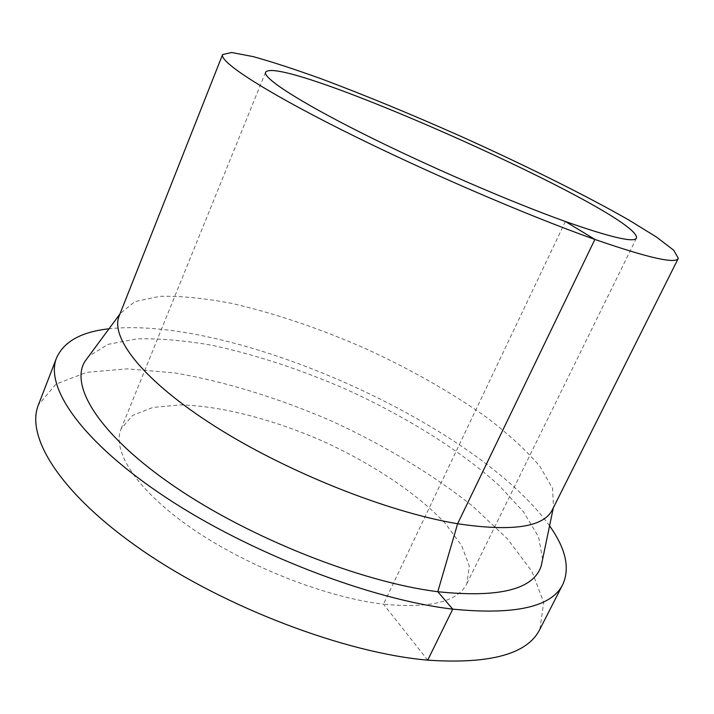 <?xml version="1.0" encoding="UTF-8"?>
<svg xmlns="http://www.w3.org/2000/svg" width="714" height="714" viewBox="0 0 714 714"><rect width="100%" height="100%" fill="white"/><g stroke="black" fill="none" stroke-linecap="round" stroke-linejoin="round"><path stroke-width="0.54" stroke-dasharray="3.57 2.68" d="M549.566 525.87C476.845 424.294 233.201 315.311 109.01 328.797M539.936 629.159L543.675 602.295L531.966 571.477L507.511 538.936L472.998 506.422C432.987 474.489 384.364 445.34 332.019 421.224C279.156 398.278 225.008 381.454 174.537 372.913L127.297 368.852L86.733 372.315L55.96 384.132L38.431 404.829M542.622 559.258L538.579 536.901L523.558 511.956L499.434 485.815C460.717 450.543 405.65 416.44 346.263 389.389C300.737 369.54 256.228 354.885 212.736 345.433C184.855 340.453 159.508 338.275 136.713 338.909L108.109 344.344L88.75 356.232M552.413 509.653L553.466 507.154L552.591 488.43L539.793 466.224C526.111 450.231 508.288 433.88 486.341 417.172C450.579 391.968 410.023 368.977 364.675 348.218C318.971 328.253 274.81 313.339 232.184 303.486C205.096 298.256 181.035 295.873 159.99 296.328L134.91 301.585L120.363 313.419L119.202 315.865M565.39 221.492L383.472 604.169C430.042 608.685 457.852 601.813 466.911 583.561L469.268 565.943L461.628 545.46L445.304 523.442C417.146 493.401 372.396 463.814 323.058 441.27C273.364 419.511 221.474 405.864 180.312 404.909L153.019 407.408L132.652 415.369L121.094 428.864C111.705 451.043 136.535 490.206 191.727 528.324C246.776 566.38 326.039 597.484 383.472 604.169L427.713 660.155M120.363 313.419L119.952 313.973M553.466 507.154L553.323 507.832M466.911 583.561L636.469 238.119M121.094 428.864L265.599 72.221"/><path stroke-width="1.07" d="M109.01 328.797C81.441 331.823 63.974 341.488 56.593 357.812C44.545 386.845 81.289 441.475 165.719 497.355C249.891 553.171 370.709 599.608 452.738 609.14C515.196 615.236 551.904 606.945 562.873 584.284C570.12 567.907 565.684 548.432 549.566 525.87M56.593 357.812L38.431 404.829C25.285 436.709 60.351 494.186 143.175 551.029C225.731 607.828 345.424 653.06 427.713 660.155C490.429 664.323 527.833 653.988 539.936 629.159L562.873 584.284M88.75 356.232L84.832 361.534C69.651 386.345 99.621 435.504 175.108 486.921C250.337 538.285 361.507 582.187 437.78 591.719C499.372 598.091 533.867 589.416 541.274 565.711L542.622 559.258M222.607 54.541L119.202 315.865C109.965 337.633 143.157 380.723 214.976 426.338C286.582 471.892 387.925 512.215 457.62 523.746C512.295 531.876 543.898 527.173 552.413 509.653L678.3 258.379L673.73 250.239L656.407 236.994L628.775 219.974C584.65 194.761 523.255 164.398 459.691 135.812C411.103 114.231 365.389 95.399 322.567 79.299C295.676 69.561 272.534 61.993 253.14 56.602L231.72 52.515L222.607 54.541C219.207 61.377 261.163 89.366 340.864 129.439C420.341 169.432 526.825 215.414 594.896 239.431C647.982 257.825 675.783 264.144 678.3 258.379M565.39 221.492C610.425 237.325 634.121 242.876 636.469 238.119C642.145 214.477 279.433 52.229 265.599 72.221C262.85 77.844 297.417 100.683 361.106 132.733C424.634 164.711 509.421 201.473 565.39 221.492L594.896 239.431L457.62 523.746L437.78 591.719L452.738 609.14L427.713 660.155M119.952 313.973L84.832 361.534M553.323 507.832L541.274 565.711"/></g></svg>
